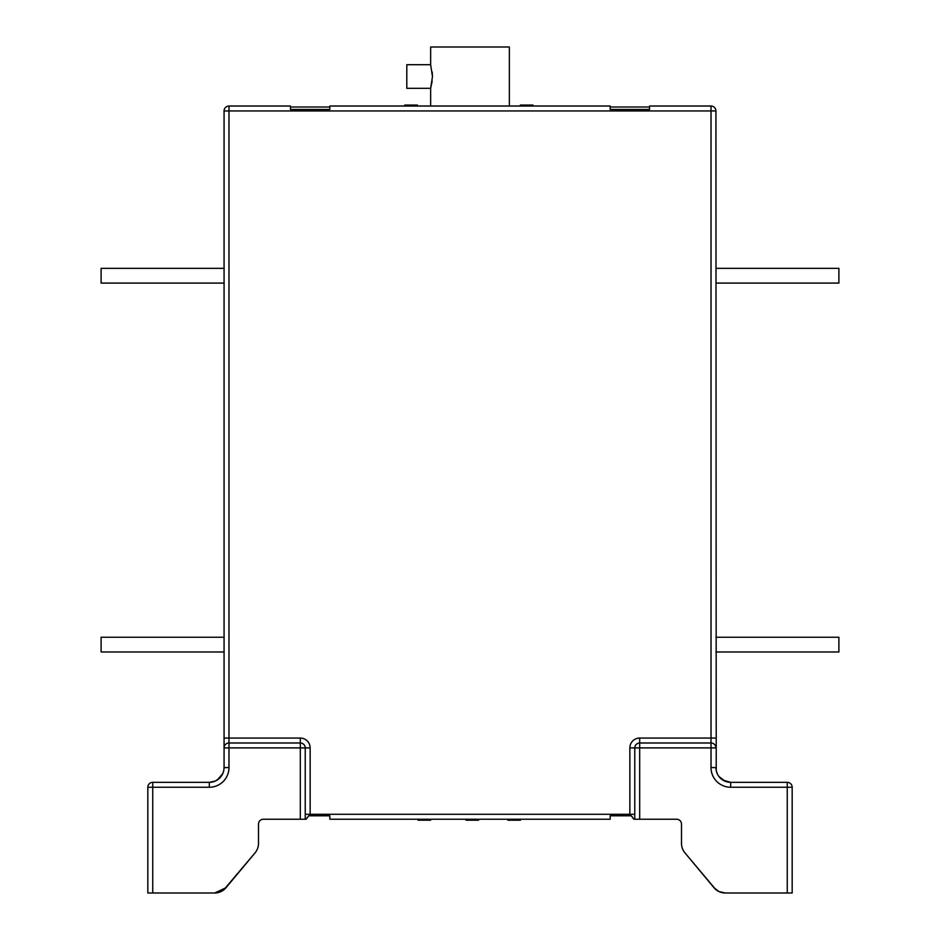 <?xml version="1.0" encoding="UTF-8"?>
<svg xmlns="http://www.w3.org/2000/svg" width="940" height="940" viewBox="0 0 940 940"><rect width="100%" height="100%" fill="white"/><g stroke="black" fill="none" stroke-linecap="round" stroke-linejoin="round"><path stroke-width="1.41" d="M610.178 109.463L649.528 109.463L649.528 106.02L711.016 106.02L711.016 110.944L228.984 110.944L228.984 738.065L300.307 738.065A9.835 9.835 0 0 1 310.141 747.899A9.835 9.835 0 0 0 300.307 738.065L300.307 742.988L228.984 742.988A4.923 4.923 0 0 0 224.072 747.899L224.072 110.944A4.923 4.923 0 0 1 228.984 106.02L290.472 106.02L290.472 109.463L329.822 109.463L329.822 106.02L610.178 106.02L610.178 109.463M610.178 107.007L649.528 107.007M290.472 107.007L329.822 107.007M219.619 778.132L215.272 781.07L209.314 782.327A14.758 14.758 0 0 0 224.072 767.581L224.072 738.065L228.984 738.065L228.984 742.988A4.923 4.923 0 0 0 224.072 747.899L228.984 747.899L228.984 767.581A19.669 19.669 0 0 1 209.314 787.25L152.75 787.25L152.75 893L164.065 893M223.743 889.898L226.035 887.689L214.696 893A14.758 14.758 0 0 0 226.035 887.689L255.081 852.839A14.758 14.758 0 0 0 258.5 843.391L258.5 824.145A4.923 4.923 0 0 1 263.423 819.222L300.307 819.222L300.307 747.899L228.984 747.899L228.984 742.988M223.767 770.542L223.473 771.74M214.79 781.281L209.326 782.327L214.79 781.281M209.314 787.25L209.314 782.327L152.75 782.327A4.923 4.923 0 0 0 147.827 787.25L147.827 893L214.696 893L197.4 893L214.696 893L220.136 891.954L223.65 889.968M432.189 71.981L432.459 76.516L430.649 64.707L406.797 64.707L406.797 88.313L430.649 88.313L432.459 76.775M430.649 64.707L430.649 47L509.351 47L509.351 106.02M432.189 81.04L430.649 88.313L430.649 106.02M722.895 780.106L730.686 782.327L787.25 782.327L787.25 787.25L792.173 787.25L792.173 893L787.25 893L787.25 787.25L730.686 787.25A19.669 19.669 0 0 1 711.016 767.581L711.016 747.899L639.693 747.899L639.693 819.222L633.842 819.222L631.292 815.779L610.178 815.779L610.178 819.222L329.822 819.222L329.822 815.779L308.708 815.779L306.158 819.222L300.307 819.222M639.693 819.222L676.577 819.222A4.923 4.923 0 0 1 681.5 824.145L681.5 843.391A14.758 14.758 0 0 0 684.919 852.839L713.965 887.689A14.758 14.758 0 0 0 725.304 893L718.912 891.543L725.304 893L787.25 893M629.859 815.779L629.859 747.899A9.835 9.835 0 0 1 639.693 738.065L711.016 738.065L711.016 110.944L715.928 110.944A4.923 4.923 0 0 0 711.016 106.02A4.923 4.923 0 0 1 715.928 110.944L716.221 770.495A14.758 14.758 0 0 0 718.219 775.477L718.477 775.852A14.758 14.758 0 0 0 720.346 778.097L720.346 778.097M711.016 767.581L715.928 767.581A14.758 14.758 0 0 0 730.686 782.327A14.758 14.758 0 0 1 725.198 781.269L724.728 781.07A14.758 14.758 0 0 1 722.625 779.93L722.566 779.894A14.758 14.758 0 0 1 720.404 778.156M631.292 815.779L632.691 817.412M306.158 819.222L307.31 817.412M716.28 889.922L713.965 887.689L719.006 891.59M720.604 778.355L722.719 779.989M715.928 268.335L838.891 268.335L838.891 283.093L715.928 283.093M224.072 268.335L101.109 268.335L101.109 283.093L224.072 283.093M533.004 106.02L533.004 105.045L520.396 105.045L520.396 106.02M520.548 105.045L520.548 106.02M532.851 105.045L532.851 106.02M417.384 106.02L417.384 105.045L404.776 105.045L404.776 106.02M404.929 105.045L404.929 106.02M417.231 105.045L417.231 106.02M715.928 637.238L838.891 637.238L838.891 651.984L715.928 651.984M224.072 637.238L101.109 637.238L101.109 651.984L224.072 651.984M305.23 814.298L310.141 814.298L310.141 747.899L305.23 747.899A4.923 4.923 0 0 0 300.307 742.988L300.307 747.899L305.23 747.899L305.23 819.222M258.5 824.145A4.923 4.923 0 0 1 263.423 819.222M223.72 889.922L255.081 852.839M209.314 782.327A14.758 14.758 0 0 0 224.072 767.581L223.779 770.495M223.743 770.659L222.804 773.55L217.375 779.93M634.77 819.222L634.77 747.899A4.923 4.923 0 0 1 639.693 742.988L711.016 742.988A4.923 4.923 0 0 1 715.928 747.899L711.016 747.899L711.016 738.065L715.928 738.065M715.645 889.405L684.919 852.839M676.577 819.222A4.923 4.923 0 0 1 681.5 824.145L681.5 843.391M792.173 787.25A4.923 4.923 0 0 0 787.25 782.327A4.923 4.923 0 0 1 792.173 787.25M215.284 781.07L217.375 779.942M197.4 893L214.696 893M223.779 889.875L220.994 891.59M245.222 864.671L226.035 887.689M715.928 767.581A14.758 14.758 0 0 0 730.686 782.327L726.361 781.681M725.093 781.234L718.971 776.546M717.22 773.608L716.245 770.624M742.6 893L725.28 893M418.03 819.222L418.03 820.209L430.649 820.209L430.649 819.222M430.485 820.209L430.485 819.222M418.194 820.209L418.194 819.222M466.017 819.222L466.017 820.209L478.625 820.209L478.625 819.222M478.472 820.209L478.472 819.222M472.949 820.209L472.949 819.222M471.528 820.209L471.528 819.222M467.591 820.209L467.591 819.222M466.17 820.209L466.17 819.222M507.823 819.222L507.823 820.209L520.431 820.209L520.431 819.222M520.278 820.209L520.278 819.222M507.976 820.209L507.976 819.222M310.141 815.779L310.141 814.298L634.77 814.298M228.984 106.02L228.984 110.944L224.072 110.944A4.923 4.923 0 0 1 228.984 106.02M730.686 787.25L730.686 782.327M629.859 747.899L639.693 747.899L639.693 738.065M305.23 747.899A4.923 4.923 0 0 0 300.307 742.988M228.984 767.581L224.072 767.581M147.827 787.25L152.75 787.25L152.75 782.327A4.923 4.923 0 0 0 147.827 787.25"/></g></svg>

